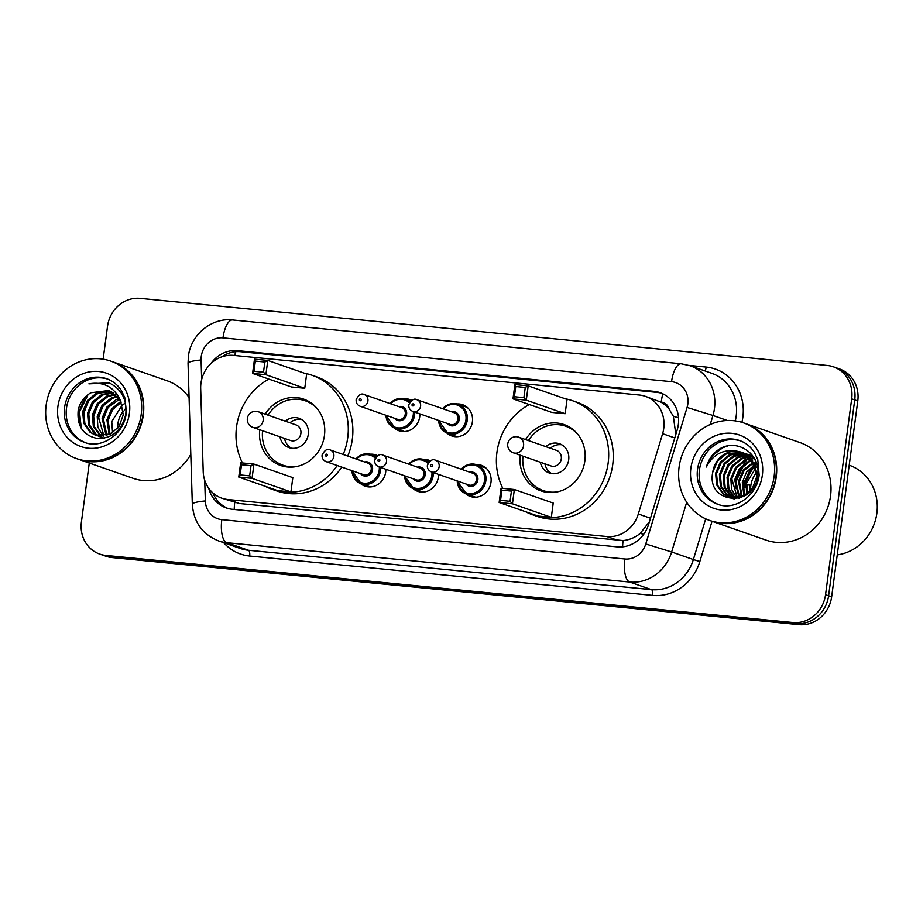 <?xml version="1.0" encoding="UTF-8"?>
<svg xmlns="http://www.w3.org/2000/svg" width="923" height="923" viewBox="0 0 923 923"><rect width="100%" height="100%" fill="white"/><g stroke="black" fill="none" stroke-linecap="round" stroke-linejoin="round"><path stroke-width="1.38" d="M475.795 464.465A16.522 15.218 109.2 0 1 481.218 465.238A16.522 15.218 109.2 0 1 490.978 482.325A16.522 15.218 109.2 0 1 470.338 496.447A16.522 15.218 109.2 0 1 465.607 493.667M438.483 474.399A16.522 15.218 109.2 0 1 438.333 477.179A16.522 15.218 109.2 0 1 417.681 491.301A16.522 15.218 109.2 0 1 412.962 488.521M385.826 469.253A16.522 15.218 109.2 0 1 385.687 472.045A16.522 15.218 109.2 0 1 365.035 486.156A16.522 15.218 109.2 0 1 360.305 483.387M419.884 413.885A16.522 15.218 109.2 0 1 419.734 416.665A16.522 15.218 109.2 0 1 399.094 430.787A16.522 15.218 109.2 0 1 394.363 428.007M457.197 403.951A16.522 15.218 109.2 0 1 462.631 404.724A16.522 15.218 109.2 0 1 472.391 421.811A16.522 15.218 109.2 0 1 451.739 435.933A16.522 15.218 109.2 0 1 447.02 433.152M675.821 434.479L673.352 416.273L669.14 409.177A10.326 9.507 -70.8 0 0 661.226 402.093A30.99 11.814 -84.4 0 1 662.795 393.809M662.61 433.683A30.99 28.521 -70.8 0 0 663.752 428.41A30.99 28.521 -70.8 0 0 645.442 396.359A30.99 28.521 -70.8 0 0 639.327 395.021L233.554 355.39A30.99 28.521 -70.8 0 0 200.683 388.571L203.198 471.491A30.99 28.521 -70.8 0 0 221.774 498.178A30.99 28.521 -70.8 0 0 227.9 499.516L606.861 536.528A30.99 28.521 -70.8 0 0 638.312 513.984L662.61 433.683L674.782 437.929M661.226 402.093L660.718 402.047A30.99 28.521 109.2 0 1 669.14 409.177M221.774 498.178L239.357 503.52L623.071 540.566C629.313 539.967 635.047 537.567 640.274 533.356L649.434 521.703M660.718 402.047L645.442 396.359M423.138 459.331A16.522 15.218 109.2 0 1 428.572 460.092A16.522 15.218 109.2 0 1 430.291 460.831M370.492 454.185A16.522 15.218 109.2 0 1 375.915 454.947A16.522 15.218 109.2 0 1 377.645 455.685M404.551 398.817A16.522 15.218 109.2 0 1 409.974 399.578A16.522 15.218 109.2 0 1 411.693 400.317M208.736 488.313A30.99 28.521 -70.8 0 0 226.32 507.962A30.99 28.521 -70.8 0 0 232.434 509.3L617.187 546.878A30.99 28.521 -70.8 0 0 648.638 524.333L677.182 429.968A30.99 28.521 -70.8 0 0 678.324 424.707A30.99 28.521 -70.8 0 0 660.026 392.656A30.99 28.521 -70.8 0 0 653.899 391.317L237.649 350.659A30.99 28.521 -70.8 0 0 210.952 363.512M221.774 356.843A30.99 28.521 109.2 0 1 240.695 351.721L656.945 392.379A30.99 28.521 109.2 0 1 661.526 393.233M744.999 487.632A41.316 38.028 109.2 0 1 745.519 484.552M745.611 484.16A41.316 38.028 109.2 0 1 754.206 465.861M755.625 464.177A41.316 38.028 109.2 0 1 756.491 463.208M103.134 359.197L107.541 326.165A30.99 28.521 109.2 0 1 140.134 298.348L827.25 365.45A30.99 28.521 109.2 0 1 833.377 366.8A30.99 28.521 109.2 0 1 851.687 398.84L825.543 594.712A30.99 28.521 109.2 0 1 792.949 622.529L105.833 555.427A30.99 28.521 109.2 0 1 99.707 554.077A30.99 28.521 109.2 0 1 81.409 522.037L89.277 463.023M833.377 366.8L839.469 368.923A30.99 28.521 109.2 0 1 857.779 400.963L831.646 596.835L828.6 595.773A30.99 28.521 109.2 0 1 796.007 623.59L108.879 556.488A30.99 28.521 109.2 0 1 102.765 555.138A30.99 28.521 109.2 0 0 108.879 556.488L796.007 623.59A30.99 28.521 109.2 0 0 828.6 595.773L854.733 399.901L828.6 595.773L825.543 594.712M836.423 367.862A30.99 28.521 109.2 0 1 854.733 399.901A30.99 28.521 109.2 0 0 836.423 367.862M227.854 508.446A30.99 28.521 109.2 0 1 212.982 493.02M831.646 596.835A30.99 28.521 109.2 0 1 799.053 624.652L111.937 557.55A30.99 28.521 109.2 0 1 105.81 556.2L99.707 554.077M750.711 490.575A23.352 21.494 109.2 0 1 750.861 485.521A23.352 21.494 109.2 0 1 756.768 472.38M849.206 465.204L849.391 465.261A46.485 42.793 109.2 0 1 876.85 513.326A46.485 42.793 109.2 0 1 837.242 554.896M745.53 423.576A51.642 47.546 109.2 0 1 745.715 423.634A51.642 47.546 109.2 0 1 776.231 477.041A51.642 47.546 109.2 0 1 711.702 521.172A51.642 47.546 109.2 0 1 711.518 521.103M735.596 486.017A51.642 47.546 109.2 0 1 741.169 468.584M743.534 464.419A51.642 47.546 109.2 0 1 746.799 459.769M747.549 458.823A51.642 47.546 109.2 0 1 748.818 457.335M749.626 456.424A51.642 47.546 109.2 0 1 750.237 455.777M750.491 455.512A51.642 47.546 109.2 0 1 750.653 455.351L753.145 456.389M750.664 455.327A51.642 47.546 109.2 0 1 751.622 454.381M745.715 423.634L800.022 442.579A51.642 47.546 109.2 0 1 830.538 495.986A51.642 47.546 109.2 0 1 766.009 540.105L711.702 521.172M743.626 422.907L745.334 423.507A51.642 47.546 109.2 0 1 775.851 476.914A51.642 47.546 109.2 0 1 711.321 521.034L709.614 520.434A51.642 47.546 109.2 0 1 679.097 467.026A51.642 47.546 109.2 0 1 743.626 422.907A51.642 47.546 109.2 0 1 774.132 476.314A51.642 47.546 109.2 0 1 709.614 520.434M718.382 504.454A33.678 31.001 109.2 0 1 699.438 469.98A33.678 31.001 109.2 0 1 740.546 440.882M739.288 498.132L729.539 497.428M729.066 497.255L724.001 494.359L717.586 485.267L716.56 473.557L721.301 462.423L730.612 454.866L744.4 453.308M737.315 451.266A23.352 21.494 109.2 0 0 712.752 472.23C706.026 504.12 754.668 508.019 757.529 476.303C761.833 454.312 736.762 437.306 718.855 449.443C712.625 453.689 708.46 459.55 706.349 467.003C713.214 454.116 723.528 448.878 737.315 451.266L742.069 452.328L747.965 455.524L755.014 464.834L756.675 476.764L752.58 488.117L743.903 495.905L728.593 497.093L723.055 494.024L716.629 484.933L715.613 473.234L720.344 462.088L729.655 454.531L743.938 453.089M731.028 497.762L727.82 495.686L721.394 486.594L720.378 474.895L725.109 463.75L734.42 456.193L746.188 454.289M732.989 498.27L734.327 498.974L732.4 498.42M730.531 497.659L726.863 495.363L720.448 486.259L719.421 474.56L724.163 463.415L733.462 455.858L745.749 454.024M733.058 498.051L725.213 487.921L724.186 476.222L728.916 465.077L738.227 457.52L747.907 455.477M732.55 498.005L730.681 496.689L724.255 487.586L723.228 475.887L727.97 464.754L737.281 457.185L747.48 455.166M735.17 498.132L728.951 489.063L727.993 477.549L732.735 466.415L742.034 458.846L749.557 456.873M734.639 498.132L728.062 488.913L727.047 477.214L731.777 466.08L741.088 458.512L749.153 456.504M737.362 497.959L731.812 478.875L736.542 467.742L745.853 460.173L751.126 458.5M736.808 498.028L731.535 489.202L730.854 478.541L735.585 467.407L744.896 459.85L750.734 458.073M739.658 497.509L735.619 480.202L740.35 469.069L749.661 461.512L752.603 460.392M739.069 497.647L734.662 479.879L739.404 468.734L748.703 461.177L752.245 459.896M742.069 496.724L739.427 481.541L744.169 470.395L753.964 462.619M741.446 496.955L738.481 481.206L743.211 470.061L753.641 462.019M744.63 495.524L743.246 482.867L755.187 465.261A41.316 38.028 109.2 0 0 748.103 477.295M743.973 495.87L742.288 482.533L746.511 472.103L754.899 464.557M747.411 493.69L747.053 484.194L749.914 485.186L746.972 484.76M746.684 494.22L746.096 483.86L755.96 467.626M749.73 491.624L749.914 485.186M746.834 453.989L754.645 458.835M745.876 453.666L751.772 456.85L755.395 460.381M749.684 454.993L753.341 456.677M756.675 467.13L757.368 466.669M712.752 472.23L717.483 461.096L726.793 453.528L742.542 452.501M743.015 452.662L748.911 455.847L757.771 474.145M706.349 467.003L712.602 455.466L722.721 447.747L727.324 446.086M735.654 488.117L735.954 481.621L743.615 465.504M745.992 484.621L743.096 484.102L746.049 484.171M735.4 481.933L739.473 470.326M502.862 488.382A60.422 55.622 109.2 0 1 496.943 452.305A60.422 55.622 109.2 0 1 529.294 404.539M564.968 398.69A60.422 55.622 109.2 0 1 572.433 400.674A60.422 55.622 109.2 0 1 608.13 463.161A60.422 55.622 109.2 0 1 532.64 514.792A60.422 55.622 109.2 0 1 525.545 511.7M572.433 400.674L577.013 402.278A60.422 55.622 109.2 0 1 612.71 464.754A60.422 55.622 109.2 0 1 537.209 516.384L532.64 514.792M525.591 439.59A35.12 32.328 109.2 0 1 564.103 424.568A35.12 32.328 109.2 0 1 584.847 460.889A35.12 32.328 109.2 0 1 540.97 490.898A35.12 32.328 109.2 0 1 520.145 455.189M565.153 413.7L567.057 399.417L528.187 385.86L526.283 400.144L565.153 413.7L551.85 412.408L512.98 398.851L514.884 384.568L528.187 385.86L525.256 387.452L515.749 386.529L514.388 396.728L523.895 397.651L525.256 387.452M551.319 517.353L553.223 503.07L514.353 489.513L512.45 503.796L551.319 517.353L538.017 516.049L499.147 502.493L501.051 488.209L514.353 489.513L511.423 491.094L501.916 490.171L500.554 500.37L510.061 501.304L511.423 491.094M523.895 397.651L526.283 400.144L512.98 398.851L514.388 396.728M510.061 501.304L512.45 503.796L499.147 502.493L500.554 500.37M501.916 490.171L501.051 488.209M515.749 386.529L514.884 384.568M528.418 440.571A34.082 31.382 109.2 0 1 565.672 426.218A34.082 31.382 109.2 0 1 577.706 434.202M540.336 462.227A15.495 14.26 -70.8 0 0 549.347 473.026A15.495 14.26 -70.8 0 0 568.695 459.792A15.495 14.26 -70.8 0 0 559.546 443.767A15.495 14.26 -70.8 0 0 545.77 446.628M557.619 491.809A34.082 31.382 109.2 0 1 543.22 490.586A34.082 31.382 109.2 0 1 522.983 456.181M513.234 452.778L550.962 465.93A8.261 7.603 -70.8 0 0 561.288 458.881A8.261 7.603 -70.8 0 0 556.407 450.332L518.68 437.167A8.261 8.261 0 0 0 507.881 443.202A8.261 8.261 0 0 0 513.234 452.778A8.261 7.603 -70.8 0 0 514.861 453.135A8.261 7.603 -70.8 0 0 523.56 445.717A8.261 7.603 -70.8 0 0 518.68 437.167M561.761 444.782A15.495 14.26 -70.8 0 0 550.35 448.22M544.905 463.819A15.495 14.26 -70.8 0 0 551.7 473.614M117.729 428.249A23.352 21.494 109.2 0 1 117.913 423.715A23.352 21.494 109.2 0 1 123.359 411.104M112.583 361.758A51.642 47.546 109.2 0 1 112.768 361.828A51.642 47.546 109.2 0 1 143.284 415.235A51.642 47.546 109.2 0 1 78.755 459.354A51.642 47.546 109.2 0 1 78.57 459.285M112.768 361.828L167.075 380.761A51.642 47.546 109.2 0 1 189.088 397.582M110.679 361.089L112.387 361.689A51.642 47.546 109.2 0 1 142.903 415.096A51.642 47.546 109.2 0 1 78.374 459.227L76.655 458.627A51.642 47.546 109.2 0 1 46.15 405.22A51.642 47.546 109.2 0 1 110.679 361.089A51.642 47.546 109.2 0 1 141.184 414.496A51.642 47.546 109.2 0 1 76.655 458.627M85.435 442.636A33.678 31.001 109.2 0 1 66.491 408.162A33.678 31.001 109.2 0 1 107.599 379.065M96.084 435.414L91.192 432.599L84.858 423.53L83.924 411.854L88.746 400.744L98.138 393.21L111.602 391.606M120.475 400.64L108.983 390.475L90.962 392.748C84.178 396.602 79.932 402.405 78.201 410.147C76.747 426.334 83.358 435.818 98.011 438.598C112.756 438.229 121.998 430.164 125.747 414.404C127.166 400.19 121.998 389.875 110.229 383.437L108.695 382.849L88.896 383.841C103.688 381.372 114.21 386.968 120.475 400.64L123.255 414.785L119.252 426.172L110.656 433.995L95.473 435.218L89.981 432.172L83.647 423.103L82.712 411.439L87.535 400.328L96.927 392.794L111.037 391.317M100.919 437.11L99.165 436.314M98.588 436.002L96.038 434.283L89.704 425.215L88.758 413.539L93.581 402.44L102.972 394.906L113.806 392.933M100.307 436.902L98.53 436.175M97.953 435.887L94.827 433.856L88.493 424.788L87.547 413.123L92.369 402.013L101.761 394.479L113.264 392.575M101.218 436.244L94.538 426.899L93.604 415.235L98.426 404.124L107.818 396.59L115.883 394.594M104.23 438.24L103.364 437.871M102.788 437.583L101.092 436.591M100.549 436.21L93.327 426.484L92.392 414.808L97.215 403.697L106.607 396.163L115.375 394.156M103.976 436.083L98.438 416.919L103.261 405.808L112.652 398.274L117.832 396.636M103.272 436.164L97.884 427.303L97.227 416.492L102.049 405.393L111.441 397.859L117.359 396.094M106.906 435.483L103.284 418.604L108.106 407.493L119.621 399.128M106.157 435.679L102.072 418.188L106.895 407.078L116.286 399.544L119.182 398.459M110.033 434.295L108.118 420.3L112.571 409.685L121.236 402.186M109.226 434.652L106.906 419.873L111.625 408.901L120.844 401.367M112.571 432.887L111.752 421.557L122.297 404.989M124.443 409.87A23.352 21.494 109.2 0 1 126.093 408.266M123.174 404.412L125.459 403.155M190.807 454.347A51.642 47.546 109.2 0 1 133.062 478.299L78.755 459.354M88.896 383.841L108.972 382.953M81.305 428.399L79.505 411.958L88.077 394.571M79.724 425.399L78.905 411.739L85.17 397.075M83.67 413.931L87.847 402.001M93.35 417.311L97.526 405.382M98.184 418.996L102.361 407.066M103.03 420.68L107.206 408.751M242.461 462.954A60.422 55.622 109.2 0 1 236.542 426.876A60.422 55.622 109.2 0 1 268.881 379.099M304.567 373.261A60.422 55.622 109.2 0 1 312.032 375.246A60.422 55.622 109.2 0 1 347.729 437.733A60.422 55.622 109.2 0 1 343.171 454.474M312.032 375.246L316.612 376.838A60.422 55.622 109.2 0 1 352.309 439.325A60.422 55.622 109.2 0 1 347.752 456.066M265.189 414.15A35.12 32.328 109.2 0 1 303.702 399.14A35.12 32.328 109.2 0 1 324.446 435.46A35.12 32.328 109.2 0 1 280.569 465.469A35.12 32.328 109.2 0 1 259.744 429.76M304.752 388.271L306.655 373.988L267.785 360.431L265.882 374.715L304.752 388.271L291.449 386.968L252.579 373.411L254.483 359.128L267.785 360.431L264.855 362.024L255.348 361.089L253.987 371.3L263.493 372.223L264.855 362.024M337.218 465.515A60.422 55.622 109.2 0 1 272.239 489.363A60.422 55.622 109.2 0 1 265.143 486.271M290.918 491.913L292.822 477.641L253.952 464.084L252.048 478.356L290.918 491.913L277.615 490.621L238.745 477.064L240.649 462.781L253.952 464.084L251.021 465.665L241.514 464.742L240.153 474.941L249.66 475.864L251.021 465.665M341.787 467.119A60.422 55.622 109.2 0 1 276.808 490.955L272.239 489.363M263.493 372.223L265.882 374.715L252.579 373.411L253.987 371.3M249.66 475.864L252.048 478.356L238.745 477.064L240.153 474.941M241.514 464.742L240.649 462.781M255.348 361.089L254.483 359.128M268.016 415.142A34.082 31.382 109.2 0 1 305.271 400.778A34.082 31.382 109.2 0 1 317.304 408.774M279.934 436.798A15.495 14.26 -70.8 0 0 288.945 447.597A15.495 14.26 -70.8 0 0 308.294 434.364A15.495 14.26 -70.8 0 0 299.144 418.338A15.495 14.26 -70.8 0 0 285.369 421.188M297.218 466.38A34.082 31.382 109.2 0 1 282.819 465.157A34.082 31.382 109.2 0 1 262.582 430.741M252.833 427.349L290.56 440.502A8.261 7.603 -70.8 0 0 300.886 433.441A8.261 7.603 -70.8 0 0 296.006 424.903L258.278 411.739A8.261 8.261 0 0 0 247.479 417.773A8.261 8.261 0 0 0 252.833 427.349A8.261 7.603 -70.8 0 0 254.46 427.707A8.261 7.603 -70.8 0 0 263.159 420.288A8.261 7.603 -70.8 0 0 258.278 411.739M301.36 419.354A15.495 14.26 -70.8 0 0 289.949 422.792M284.503 438.39A15.495 14.26 -70.8 0 0 291.299 448.186M622.61 546.854A30.99 11.814 -84.4 0 1 623.071 540.566M640.274 533.356L643.643 534.371M234.223 509.473A30.99 11.814 -84.4 0 1 234.696 502.631M673.352 416.273L678.52 417.819M234.777 355.505A30.99 11.814 -84.4 0 1 235.642 351.709M650.484 518.23L638.312 513.984M618.318 540.52L606.861 536.528M239.357 503.52L227.9 499.516M656.945 392.379L653.899 391.317M204.721 480.318L205.344 500.947A20.664 19.014 -70.8 0 0 221.82 519.637L624.813 558.992A20.664 19.014 -70.8 0 0 645.777 543.959L687.081 407.447A20.664 19.014 -70.8 0 0 687.843 403.928A20.664 19.014 -70.8 0 0 671.563 381.672L222.985 337.864A20.664 19.014 -70.8 0 0 201.26 356.405A20.664 19.014 -70.8 0 0 201.076 359.982L201.664 379.503M671.563 381.672A20.664 7.88 95.6 0 1 681.186 363.766L690.069 365.716A41.316 38.028 109.2 0 1 714.471 408.439A41.316 38.028 109.2 0 1 712.948 415.477L727.336 420.484M681.186 363.766L232.619 319.958C211.494 317.408 190.738 334.887 188.396 356.336L188.038 363.27A20.664 3.104 -1.7 0 1 201.076 359.982M689.089 365.393L706.21 367.066A5.169 1.973 -84.4 0 1 704.895 370.896M706.21 367.066A46.485 42.793 109.2 0 1 742.853 417.15A46.485 42.793 109.2 0 1 741.884 422.342M735.273 420.888A41.316 38.028 -70.8 0 0 736.196 416.019A41.316 38.028 -70.8 0 0 711.783 373.296L690.069 365.716M712.025 521.287L699.842 561.565A46.485 42.793 109.2 0 1 652.665 595.393L249.66 556.038A46.485 42.793 109.2 0 1 223.678 542.689M792.949 622.529L799.053 624.652M851.687 398.84L857.779 400.963M105.833 555.427L111.937 557.55M686.689 502.262L671.644 551.989L693.369 559.557L705.691 518.853M645.777 543.959L671.644 551.989A41.316 38.028 109.2 0 1 629.717 582.044L651.43 589.624A41.316 38.028 -70.8 0 0 693.369 559.557L699.842 561.565M687.081 407.447L712.948 415.477L710.225 424.499M624.813 558.992A20.664 7.88 95.6 0 0 629.717 582.044L226.723 542.689L248.437 550.27L651.43 589.624A5.169 1.973 -84.4 0 1 652.665 595.393M221.82 519.637A20.664 7.88 95.6 0 0 226.723 542.689A41.316 38.028 109.2 0 1 218.555 540.901L240.28 548.481A41.316 38.028 -70.8 0 0 248.437 550.27A5.169 1.973 -84.4 0 1 249.66 556.038M188.038 363.27L192.319 504.235A20.664 3.104 -1.7 0 1 205.344 500.947M232.619 319.958A20.664 7.88 95.6 0 0 222.985 337.864M240.695 351.721L237.649 350.659M697.534 469.311A33.678 31.001 109.2 0 1 739.611 440.536C745.726 442.705 750.641 446.64 754.368 452.362L757.783 459.642L759.144 475.149C756.872 496.816 733.485 511.019 717.425 504.143A33.678 31.001 109.2 0 1 697.534 469.311M690.877 468.18A38.847 35.755 109.2 0 1 731.731 433.314A38.847 35.755 109.2 0 1 762.352 475.16A38.847 35.755 109.2 0 1 721.498 510.038A38.847 35.755 109.2 0 1 690.877 468.18M744.053 487.54A42.354 38.985 109.2 0 1 744.584 484.425M744.642 484.137A42.354 38.985 109.2 0 1 751.541 467.892M753.249 465.538A42.354 38.985 109.2 0 1 754.599 463.877M755.106 463.3A42.354 38.985 109.2 0 1 756.133 462.181M64.587 407.493A33.678 31.001 109.2 0 1 106.664 378.718C112.779 380.887 117.694 384.833 121.421 390.556L124.836 397.836L126.197 413.331C123.924 434.998 100.538 449.213 84.478 442.325A33.678 31.001 109.2 0 1 64.587 407.493M57.93 406.374A38.847 35.755 109.2 0 1 98.784 371.496A38.847 35.755 109.2 0 1 129.405 413.354A38.847 35.755 109.2 0 1 88.55 448.22A38.847 35.755 109.2 0 1 57.93 406.374M442.694 408.704A15.495 14.26 109.2 0 1 458.096 404.228A15.495 14.26 109.2 0 1 467.246 420.253A15.495 14.26 109.2 0 1 447.886 433.487A15.495 14.26 109.2 0 1 438.61 420.415M439.21 420.623A14.456 13.314 -70.8 0 0 452.201 433.072A14.456 13.314 -70.8 0 0 465.919 420.034A14.456 13.314 -70.8 0 0 458.743 405.647A14.456 13.314 -70.8 0 0 443.294 408.912M451.416 411.75A7.234 6.657 109.2 0 1 459.262 419.377A7.234 6.657 109.2 0 1 454.358 425.549A7.234 6.657 109.2 0 1 447.332 423.449M412.846 411.427L450.193 424.453A6.196 5.7 -70.8 0 0 457.935 419.157A6.196 5.7 -70.8 0 0 454.266 412.743L416.919 399.717A6.196 5.7 109.2 0 1 420.588 406.132A6.196 5.7 109.2 0 1 412.846 411.427C409.904 410.112 408.554 407.897 408.808 404.793C411.346 399.855 414.046 398.159 416.919 399.717M412.027 404.816A1.038 0.946 -70.8 0 0 413.931 405.001A1.038 0.946 -70.8 0 0 413.112 403.882A1.038 0.946 -70.8 0 0 412.027 404.816M414.715 412.073A15.495 14.26 109.2 0 1 414.6 415.108A15.495 14.26 109.2 0 1 395.24 428.353A15.495 14.26 109.2 0 1 385.952 415.269M386.564 415.477A14.456 13.314 -70.8 0 0 399.544 427.926A14.456 13.314 -70.8 0 0 413.262 414.889A14.456 13.314 -70.8 0 0 413.354 411.6M398.759 406.605A7.234 6.657 109.2 0 1 406.616 414.242A7.234 6.657 109.2 0 1 401.701 420.403A7.234 6.657 109.2 0 1 394.686 418.315M360.189 406.282L397.536 419.307A6.196 5.7 -70.8 0 0 405.278 414.012A6.196 5.7 -70.8 0 0 401.62 407.608L364.273 394.583A6.196 5.7 109.2 0 1 367.931 400.986A6.196 5.7 109.2 0 1 360.189 406.282C357.247 404.966 355.909 402.763 356.163 399.659C358.701 394.709 361.401 393.013 364.273 394.583M359.37 399.671A1.038 0.946 -70.8 0 0 360.189 400.79A1.038 0.946 -70.8 0 0 360.466 398.748A1.038 0.946 -70.8 0 0 359.37 399.671M390.037 403.559A15.495 14.26 109.2 0 1 405.439 399.094A15.495 14.26 109.2 0 1 410.031 401.84M409.397 402.866A14.456 13.314 -70.8 0 0 390.648 403.778M461.281 469.219A15.495 14.26 109.2 0 1 476.683 464.742A15.495 14.26 109.2 0 1 485.844 480.768A15.495 14.26 109.2 0 1 466.484 494.013A15.495 14.26 109.2 0 1 457.197 480.929M457.808 481.137A14.456 13.314 -70.8 0 0 470.788 493.586A14.456 13.314 -70.8 0 0 484.506 480.548A14.456 13.314 -70.8 0 0 477.329 466.161A14.456 13.314 -70.8 0 0 461.892 469.426M470.003 472.264A7.234 6.657 109.2 0 1 477.86 479.891A7.234 6.657 109.2 0 1 472.945 486.063A7.234 6.657 109.2 0 1 465.93 483.964M468.78 484.967A6.196 5.7 -70.8 0 0 476.522 479.672A6.196 5.7 -70.8 0 0 472.864 473.257L435.518 460.231A6.196 5.7 109.2 0 1 439.175 466.646A6.196 5.7 109.2 0 1 431.433 471.941L468.78 484.967M432.518 465.515A1.038 0.946 -70.8 0 0 431.71 464.396A1.038 0.946 -70.8 0 0 430.614 465.33A1.038 0.946 -70.8 0 0 432.518 465.515M408.635 464.084A15.495 14.26 109.2 0 1 424.038 459.608A15.495 14.26 109.2 0 1 428.618 462.354M433.314 472.599A15.495 14.26 109.2 0 1 433.187 475.622A15.495 14.26 109.2 0 1 413.827 488.867A15.495 14.26 109.2 0 1 404.551 475.783M405.151 475.991A14.456 13.314 -70.8 0 0 418.142 488.44A14.456 13.314 -70.8 0 0 431.86 475.403A14.456 13.314 -70.8 0 0 431.941 472.115M427.984 463.381A14.456 13.314 -70.8 0 0 409.235 464.292M417.358 467.119A7.234 6.657 109.2 0 1 425.203 474.757A7.234 6.657 109.2 0 1 420.3 480.918A7.234 6.657 109.2 0 1 413.273 478.829M416.135 479.822A6.196 5.7 -70.8 0 0 423.876 474.526A6.196 5.7 -70.8 0 0 420.207 468.123L382.86 455.097A6.196 5.7 109.2 0 1 386.529 461.5A6.196 5.7 109.2 0 1 378.788 466.796L416.135 479.822M379.872 460.369A1.038 0.946 -70.8 0 0 377.969 460.185A1.038 0.946 -70.8 0 0 378.788 461.304A1.038 0.946 -70.8 0 0 379.872 460.369M355.978 458.939A15.495 14.26 109.2 0 1 371.381 454.462A15.495 14.26 109.2 0 1 375.973 457.208M380.657 467.453A15.495 14.26 109.2 0 1 380.541 470.488A15.495 14.26 109.2 0 1 361.181 483.721A15.495 14.26 109.2 0 1 351.905 470.638M352.505 470.857A14.456 13.314 -70.8 0 0 365.485 483.294A14.456 13.314 -70.8 0 0 379.203 470.257A14.456 13.314 -70.8 0 0 379.295 466.969M375.338 458.246A14.456 13.314 -70.8 0 0 356.59 459.146M364.712 461.985A7.234 6.657 109.2 0 1 372.557 469.611A7.234 6.657 109.2 0 1 367.642 475.783A7.234 6.657 109.2 0 1 360.628 473.684M363.477 474.676A6.196 5.7 -70.8 0 0 371.219 469.38A6.196 5.7 -70.8 0 0 367.562 462.977L330.215 449.951A6.196 5.7 109.2 0 1 333.872 456.354A6.196 5.7 109.2 0 1 326.131 461.65L363.477 474.676M327.215 455.235A1.038 0.946 -70.8 0 0 326.407 454.116A1.038 0.946 -70.8 0 0 326.131 456.158A1.038 0.946 -70.8 0 0 327.215 455.235M192.319 504.235C193.611 522.049 202.356 534.267 218.555 540.901M728.593 497.093L729.551 497.428M565.672 426.218L571.106 428.11M543.22 490.586L548.666 492.478M95.473 435.218L96.684 435.644M305.271 400.778L310.705 402.682M282.819 465.157L288.264 467.05M457.081 436.694L447.886 433.487L438.54 420.38M442.613 408.681L448.901 404.343L458.096 404.228L467.28 407.435M404.424 431.56L395.24 428.353L385.883 415.246M389.968 403.536L396.244 399.197L405.439 399.094L410.827 400.963M485.879 467.949L476.683 464.742L467.488 464.857L461.212 469.196M435.518 460.231C432.645 458.673 429.945 460.369 427.407 465.307C427.049 468.249 428.399 470.453 431.433 471.941M457.127 480.895L466.484 494.013L475.668 497.209M429.414 461.488L424.038 459.608L414.842 459.712L408.566 464.05M382.86 455.097C379.988 453.528 377.288 455.224 374.761 460.173C374.403 463.104 375.742 465.307 378.788 466.796M404.482 475.76L413.827 488.867L423.022 492.074M376.769 456.343L371.381 454.462L362.185 454.578L355.909 458.916M330.215 449.951C327.342 448.393 324.642 450.078 322.104 455.027C321.746 457.958 323.096 460.173 326.131 461.65M351.825 470.615L361.181 483.721L370.377 486.929"/></g></svg>
